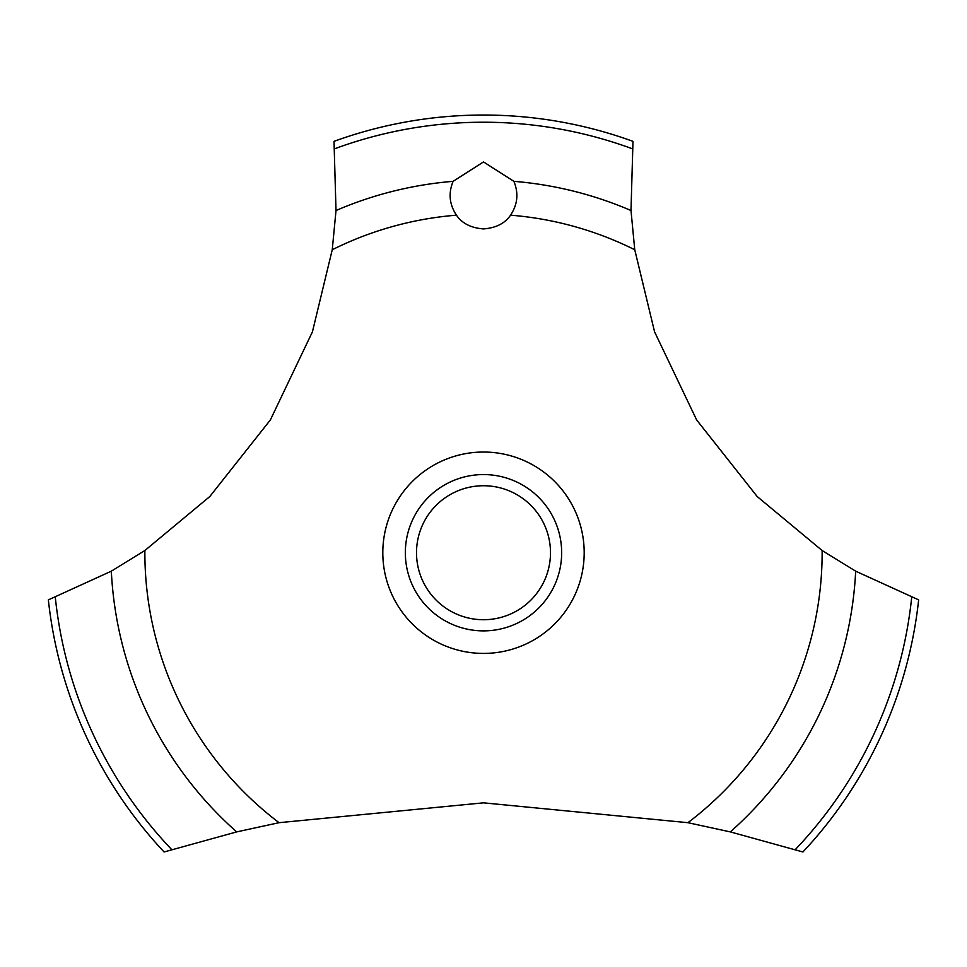 <?xml version="1.0" encoding="UTF-8"?>
<svg xmlns="http://www.w3.org/2000/svg" width="967" height="967" viewBox="0 0 967 967"><rect width="100%" height="100%" fill="white"/><g stroke="black" fill="none" stroke-linecap="round" stroke-linejoin="round"><path stroke-width="1.45" d="M144.869 550.513L111.326 571.171L48.35 599.878A437.7 437.7 0 0 0 164.076 851.975L236.685 831.898L279.064 822.687L483.5 802.84L687.936 822.687L730.327 831.898L802.924 851.975A437.7 437.7 0 0 0 918.65 599.878L855.674 571.171L822.131 550.513L757.185 496.53L696.639 419.944L654.574 331.838L634.751 249.752L630.992 210.516L632.986 141.351A437.7 437.7 0 0 0 334.014 141.351L336.008 210.528L332.249 249.752L312.426 331.838L270.361 419.944L209.815 496.53L144.869 550.513A338.631 338.631 0 0 0 144.869 552.725A338.631 338.631 0 0 0 279.064 822.687M483.5 161.924L513.888 181.337C518.759 193.195 517.647 204.472 510.552 215.182C505.004 223.365 495.986 227.946 483.5 228.925C471.014 227.946 461.996 223.365 456.448 215.182C449.353 204.46 448.241 193.17 453.112 181.325L483.5 161.924M416.511 552.725A66.989 66.989 0 0 0 483.5 619.726A66.989 66.989 0 0 0 550.489 552.725A66.989 66.989 0 0 0 483.5 485.736A66.989 66.989 0 0 0 416.511 552.725M561.658 552.725A78.158 78.158 0 0 1 483.5 630.883A78.158 78.158 0 0 1 405.342 552.725A78.158 78.158 0 0 1 483.5 474.567A78.158 78.158 0 0 1 561.658 552.725M510.552 215.182A338.631 338.631 0 0 1 634.751 249.752M822.131 550.513A338.631 338.631 0 0 1 822.131 552.725A338.631 338.631 0 0 1 687.936 822.687M332.249 249.752A338.631 338.631 0 0 1 456.448 215.182M483.5 653.414A100.689 100.689 0 0 1 382.811 552.725A100.689 100.689 0 0 1 483.5 452.036A100.689 100.689 0 0 1 584.189 552.725A100.689 100.689 0 0 1 483.5 653.414M513.888 181.337A372.633 372.633 0 0 1 630.992 210.528M334.751 148.737A430.508 430.508 0 0 1 632.249 148.737M336.008 210.528A372.633 372.633 0 0 1 453.112 181.337M911.7 597.28A430.508 430.508 0 0 1 795.285 849.594M855.674 571.171A372.633 372.633 0 0 1 730.315 831.898M236.685 831.898A372.633 372.633 0 0 1 111.326 571.171M171.715 849.594A430.508 430.508 0 0 1 55.3 597.28"/></g></svg>
